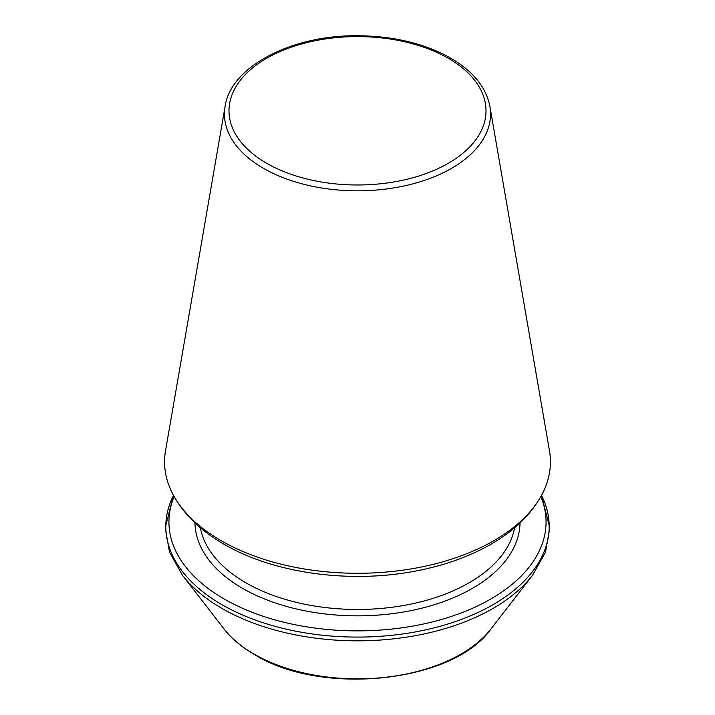 <?xml version="1.0" encoding="UTF-8"?>
<svg xmlns="http://www.w3.org/2000/svg" width="715" height="715" viewBox="0 0 715 715"><rect width="100%" height="100%" fill="white"/><g stroke="black" fill="none" stroke-linecap="round" stroke-linejoin="round"><path stroke-width="1.07" d="M221.078 540.656A192.925 111.388 180 0 1 171.672 491.831A192.925 111.388 180 0 1 165.523 450.825L225.109 106.374A133.044 76.818 0 0 0 263.424 168.32A133.044 76.818 0 0 0 414.468 183.424A133.044 76.818 0 0 0 489.891 106.374L549.477 450.825A192.925 111.388 180 0 1 543.328 491.831A192.925 111.388 180 0 1 221.078 540.656M174.147 496.594A188.563 108.868 0 0 0 224.161 598.991A188.563 108.868 0 0 0 449.637 616.991A188.563 108.868 0 0 0 540.853 496.594M266.624 163.252A128.512 74.199 0 0 0 481.633 129.987A128.512 74.199 0 0 0 324.235 39.119A128.512 74.199 0 0 0 266.624 163.252M173.495 495.406A191.683 110.664 0 0 0 221.954 604.675A191.683 110.664 0 0 0 455.178 621.639A191.683 110.664 0 0 0 541.505 495.406M173.468 495.361L165.201 527.893L169.527 552.239L182.513 575.343A191.683 110.664 0 0 0 221.954 608.411A191.683 110.664 0 0 0 532.487 575.343L545.474 552.239L549.799 527.893L541.532 495.361M182.513 575.343L224.01 628.905A146.235 84.424 0 0 0 254.102 654.136A146.235 84.424 0 0 0 490.991 628.905L532.487 575.343M194.972 522.888A162.537 93.844 0 0 0 242.573 588.365A162.537 93.844 0 0 0 418.999 608.867A162.537 93.844 0 0 0 520.028 522.888M200.397 527.733A157.961 91.198 0 0 0 245.808 582.752A157.961 91.198 0 0 0 410.285 604.22A157.961 91.198 0 0 0 514.603 527.733M543.328 491.831C532.934 512.61 515.587 530.012 491.285 544.035C469.317 556.663 443.97 565.69 415.245 571.115C349.635 583.753 273.756 573.385 224.027 544.222C199.565 530.164 182.111 512.7 171.672 491.831M489.891 106.374C485.753 85.442 470.497 68.175 444.104 54.555C418.99 42.185 390.024 35.911 357.214 35.75C291.139 35.062 230.579 66.888 225.109 106.374M490.991 628.905C453.462 682.566 321.911 696.446 254.737 654.734C241.867 647.29 231.624 638.683 224.01 628.905"/></g></svg>
